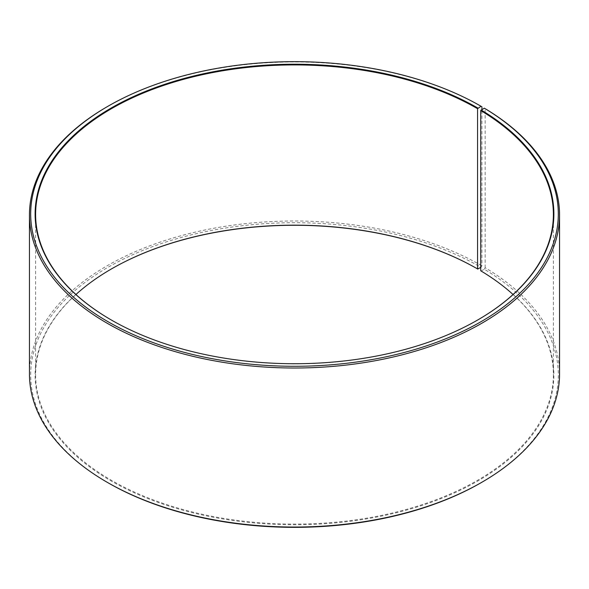 <?xml version="1.0" encoding="UTF-8"?>
<svg xmlns="http://www.w3.org/2000/svg" width="589" height="589" viewBox="0 0 589 589"><rect width="100%" height="100%" fill="white"/><g stroke="black" fill="none" stroke-linecap="round" stroke-linejoin="round"><path stroke-width="0.44" stroke-dasharray="2.94 2.21" d="M477.738 319.967A258.888 149.466 180 0 1 477.561 320.063A258.888 149.466 180 0 1 111.439 320.063A258.888 149.466 180 0 1 111.262 319.967M513.048 294.5A258.888 149.466 180 0 1 553.388 374.626A258.888 149.466 180 0 1 294.5 524.092A258.888 149.466 180 0 1 35.612 374.626A258.888 149.466 180 0 1 75.952 294.5M480.727 270.793L481.08 270.999A259.381 149.753 180 0 1 475.765 482.141A259.381 149.753 180 0 1 110.033 480.3A259.381 149.753 180 0 1 111.085 269.136A259.381 149.753 180 0 1 111.262 269.033M481.08 270.999L484.276 269.217A263.82 152.315 180 0 1 481.051 482.73M107.949 482.73A263.82 152.315 180 0 1 107.956 267.325A263.82 152.315 180 0 1 481.044 267.325L481.92 265.816L481.92 109.48M484.276 269.217L485.159 267.723A265.05 153.022 180 0 1 559.55 374.022M29.45 374.022A265.05 153.022 180 0 1 193.067 232.64A265.05 153.022 180 0 1 481.92 265.816M107.08 106.778A265.05 153.022 180 0 1 481.92 106.778M485.159 267.723L485.159 108.678M35.612 214.374L35.612 374.626M553.388 214.374L553.388 374.626"/><path stroke-width="0.88" d="M484.276 108.17A263.82 152.315 180 0 1 478.864 322.919A263.82 152.315 180 0 1 106.874 321.049A263.82 152.315 180 0 1 107.949 106.27L107.08 106.778A265.05 153.022 180 0 0 29.45 214.978A265.05 153.022 180 0 0 294.5 368.007A265.05 153.022 180 0 0 559.55 214.978A265.05 153.022 180 0 0 485.159 108.678L484.276 108.17L480.727 110.548L480.727 270.793A258.888 149.466 180 0 1 513.048 294.5M480.727 110.548A258.888 149.466 180 0 1 553.388 214.374A258.888 149.466 180 0 1 477.738 319.967M111.262 319.967A258.888 149.466 180 0 1 35.612 214.374A258.888 149.466 180 0 1 195.43 76.29A258.888 149.466 180 0 1 477.561 108.685L477.561 268.937L480.727 267.509M75.952 294.5A258.888 149.466 180 0 1 111.439 268.937A258.888 149.466 180 0 1 477.561 268.937M111.262 269.033A259.381 149.753 180 0 1 477.907 269.136M559.55 214.978L559.55 374.022A265.05 153.022 180 0 1 481.92 482.222L481.051 482.73A263.82 152.315 180 0 1 107.949 482.73L107.08 482.222A265.05 153.022 180 0 1 29.45 374.022L29.45 214.978M481.92 482.222A265.05 153.022 180 0 1 107.08 482.222M481.92 109.48L481.92 106.778L481.044 106.27L477.561 108.685M107.949 106.27A263.82 152.315 180 0 1 481.044 106.27M481.08 109.952A259.381 149.753 180 0 1 477.915 319.864A259.381 149.753 180 0 1 111.085 319.864A259.381 149.753 180 0 1 111.093 108.082A259.381 149.753 180 0 1 477.907 108.082"/></g></svg>

